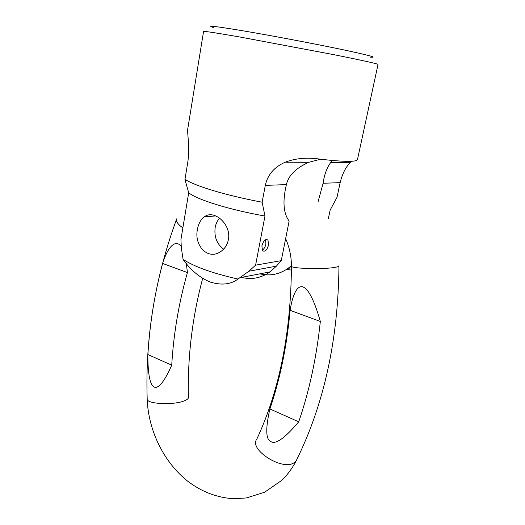 <?xml version="1.0" encoding="UTF-8"?>
<svg xmlns="http://www.w3.org/2000/svg" width="525" height="525" viewBox="0 0 525 525"><rect width="100%" height="100%" fill="white"/><g stroke="black" fill="none" stroke-linecap="round" stroke-linejoin="round"><path stroke-width="0.79" d="M213.327 27.458C205.183 25.016 215.946 26.283 245.628 31.257C273.65 36.035 314.357 43.746 341.368 49.396C368.786 55.21 378.459 57.796 370.394 57.14M183.067 259.363C194.276 266.72 212.573 273.289 237.963 279.051C230.724 284.55 221.36 285.515 209.862 281.945C199.198 277.279 190.267 269.752 183.067 259.363L181.309 247.577L180.941 239.505L188.692 192.767L184.957 179.432L187.582 163.446C190.267 148.05 187.038 133.088 187.753 128.933L203.562 31.474C203.963 31.014 216.359 32.911 240.745 37.163L333.073 54.515C362.408 60.401 377.39 63.709 378.026 64.437L357.479 159.567C356.56 162.087 344.098 161.943 320.099 159.147C307.072 157.244 295.463 158.261 285.259 162.199L308.7 162.317C295.877 168.105 288.442 175.534 286.394 184.61L265.309 185.377C267.671 174.661 274.326 166.937 285.259 162.199M184.957 179.432C190.477 182.857 200.183 186.664 214.082 190.844C228.263 195.044 244.282 198.831 262.126 202.217L264.974 216.024L255.603 265.164L281.269 260.643L289.144 221.012M288.986 220.822C283.356 213.176 282.496 201.108 286.394 184.61M320.604 159.206L308.7 162.317M328.309 218.794L330.146 210.079L337.043 197.256L340.141 182.648L323.124 183.271C324.233 174.904 326.78 167.954 330.77 162.428L332.633 160.506M323.124 183.271L318.078 201.705M262.126 202.217L265.309 185.377M268.583 244.939C266.989 250.182 264.961 252.098 262.507 250.707L261.89 245.903C263.498 240.64 265.525 238.711 267.973 240.109L268.583 244.939M188.692 192.767C196.796 199.579 229.819 209.915 264.974 216.024M351.927 161.26L350.49 162.533C345.909 166.701 342.464 173.401 340.141 182.648M291.434 265.624L287.969 268.433C279.208 274.45 269.857 276.255 259.914 273.84M237.963 279.051L248.902 271.228L255.603 265.164M228.388 239.63C231.558 224.096 213.688 209.035 204.343 216.877C200.694 219.647 198.398 223.814 197.446 229.379C193.876 244.945 207.447 260.617 220.467 251.751C224.693 248.929 227.338 244.886 228.388 239.63M286.355 269.528L291.441 270.06M241.539 277.384C251.659 279.904 261.174 278.073 270.086 271.878L276.38 266.155L281.269 260.643M223.617 249.152C216.858 244.059 214.043 236.867 215.165 227.555C215.847 223.814 217.324 220.651 219.594 218.059M265.604 239.735L265.906 244.066C265.217 247.072 263.977 249.113 262.178 250.202M290.082 310.321C286.926 345.798 280.199 378.676 269.889 408.955C265.532 428.242 265.735 439.025 270.493 441.315C275.166 445.088 284.576 438.592 298.725 421.811C309.343 390.941 316.542 357.486 320.335 321.444C307.762 277.095 295.621 277.246 290.082 310.321L320.335 321.444M147.886 354.546L171.727 365.177C157.723 396.933 147.689 395.647 147.886 354.546C149.763 323.886 154.652 293.514 162.566 263.419L187.425 272.56L186.349 263.543M181.256 246.632C177.069 240.365 169.391 242.524 162.566 263.419M171.727 365.177C173.558 333.907 178.795 303.037 187.425 272.56M269.889 408.955L298.725 421.811M276.38 266.155L248.902 271.228M338.96 265.735C339.202 266.221 338.277 266.687 336.184 267.14C326.261 269.489 291.349 268.748 291.434 266.241L291.434 265.939M147.184 398.797L147.197 399.276C147.125 404.014 173.388 405.28 184.012 400.975C187.156 399.781 188.626 398.521 188.409 397.195C187.497 357.039 192.248 317.461 202.67 278.447M296.927 459.283L296.192 460.773L293.777 462.925C281.794 470.892 248.561 449.223 256.81 439.149C279.392 390.62 290.935 332.988 291.434 266.241C291.434 256.712 289.505 247.505 285.646 238.613M338.96 266.044C338.251 339.734 323.991 404.644 296.192 460.773C292.32 468.313 287.418 474.908 281.498 480.552L264.58 492.253L246.402 497.943L233.887 498.75C216.95 497.7 201.488 491.794 187.497 481.038C163.721 462.059 148.372 430.526 147.197 399.276C145.143 337.995 154.987 277.843 176.722 218.833C175.613 221.137 177.66 224.162 182.864 227.902M330.77 162.428L350.49 162.533M287.969 268.433L291.441 267.763M240.483 277.587L270.086 271.878M204.343 216.877L215.808 215.919M267.973 240.109L266.155 239.525"/></g></svg>

